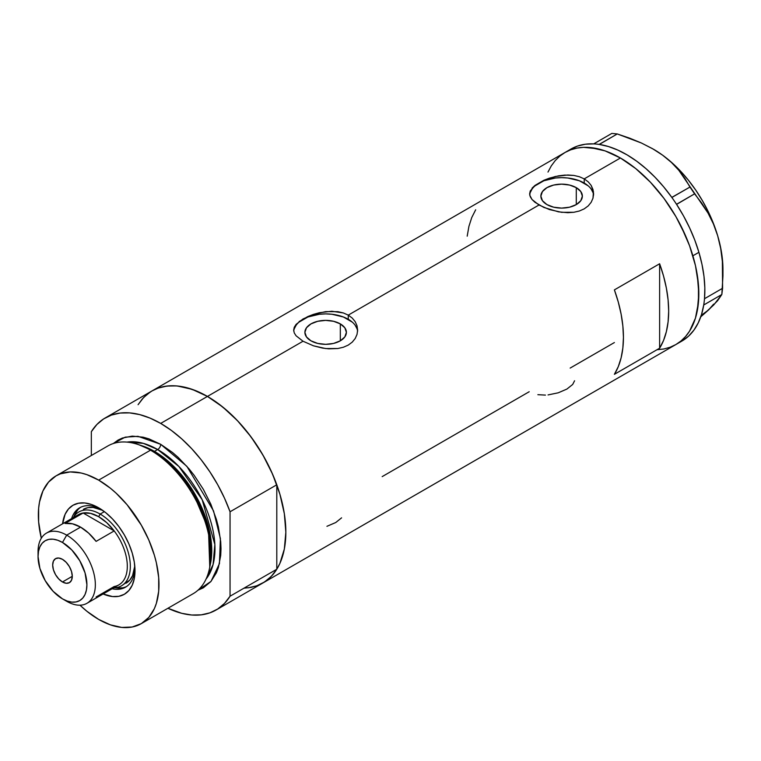 <?xml version="1.0" encoding="UTF-8"?>
<svg xmlns="http://www.w3.org/2000/svg" width="761" height="761" viewBox="0 0 761 761"><rect width="100%" height="100%" fill="white"/><g stroke="black" fill="none" stroke-linecap="round" stroke-linejoin="round"><path stroke-width="1.14" d="M340.319 323.891L340.319 340.823L333.584 343.42L325.651 344.333L317.708 343.42L310.973 340.823A20.747 11.976 180 0 1 304.895 332.357A20.747 11.976 180 0 1 317.708 321.294A20.747 11.976 180 0 1 340.319 323.891L344.819 327.772L346.398 332.357L344.819 336.942L340.319 340.823L340.319 323.891A20.747 11.976 180 0 1 346.398 332.357A20.747 11.976 180 0 1 333.584 343.42A20.747 11.976 180 0 1 310.973 340.823L306.474 336.942L304.895 332.357L306.474 327.772L310.973 323.891L317.708 321.294L325.651 320.381L333.584 321.294L340.319 323.891M576.286 187.653L576.286 204.595L569.551 207.192L561.618 208.105L553.675 207.192L546.95 204.595A20.747 11.976 180 0 1 540.871 196.119A20.747 11.976 180 0 1 553.675 185.056A20.747 11.976 180 0 1 576.286 187.653L580.786 191.534L582.365 196.119L580.786 200.704L576.286 204.595L576.286 187.653A20.747 11.976 180 0 1 582.365 196.119A20.747 11.976 180 0 1 569.551 207.192A20.747 11.976 180 0 1 546.95 204.595L542.45 200.704L540.871 196.119L542.45 191.534L546.95 187.653L553.675 185.056L561.618 184.143L569.551 185.056L576.286 187.653M532.053 188.167L535.021 185.389L543.887 180.271L555.406 176.466L567.82 175.001L573.823 175.43L579.359 176.723L584.229 178.883L620.424 157.993L635.72 168.561L650.427 182.212L663.982 198.402L675.863 216.524L681.028 226.084L689.571 245.774L695.449 265.56L697.323 275.263L698.826 293.794L697.323 310.593L695.449 318.127L689.571 331.13L685.613 336.467L681.028 340.957L675.863 344.552A110.878 64.019 -120 0 0 692.852 255.706A110.878 64.019 -120 0 0 620.424 157.993L584.229 178.883L588.234 181.85L591.183 185.446L592.99 189.537L593.599 193.836L592.99 198.174L591.183 202.264L588.234 205.889L584.22 208.856L579.368 211.006L573.813 212.281L561.628 212.319L549.423 209.57L538.997 205.004L532.044 199.534L529.78 195.263L530.246 190.992L535.021 185.389L543.887 180.271L549.423 178.141L558.488 175.848L564.738 175.097L573.823 175.43L579.359 176.723L584.229 178.883L584.229 183.068A31.981 18.464 0 0 0 550.403 178.825A31.981 18.464 0 0 0 529.704 194.854M529.627 193.846L530.246 190.992M299.044 321.618L307.91 316.509L313.446 314.379L325.651 311.62L337.855 311.668L343.392 312.961L348.262 315.121L538.997 205.004L348.262 315.121L352.267 318.088L355.206 321.684L357.023 325.775L357.632 330.074L357.023 334.402L355.206 338.502L352.257 342.117L348.253 345.094L343.401 347.235L337.846 348.519L325.66 348.548L313.456 345.808L303.03 341.232L296.067 335.772L294.269 332.938L293.66 330.074L294.269 327.23L296.086 324.405L303.03 318.964L313.446 314.379L319.43 312.704L331.844 311.239L343.392 312.961L348.262 315.121L348.262 319.297A31.981 18.464 0 0 0 314.426 315.064A31.981 18.464 0 0 0 293.736 331.092M357.584 331.33A31.981 18.464 0 0 0 348.262 319.297L348.262 315.121L352.267 318.088L355.206 321.684L357.023 325.775L357.632 330.084L357.023 334.402L355.206 338.502L352.257 342.117L348.253 345.094L343.401 347.235L337.846 348.519L328.762 348.833L322.54 348.091L313.456 345.808L303.03 341.232L207.439 396.424L303.03 341.232L296.067 335.772L294.269 332.938L293.66 330.074L294.269 327.23M150.421 391.896L143.658 397.48L138.074 404.7L142.24 399.03L146.825 394.54L151.991 390.935A110.878 64.019 60 0 1 207.439 396.424A110.878 64.019 60 0 1 279.877 494.136A110.878 64.019 60 0 1 262.878 582.993L257.18 585.666L250.997 587.387L244.395 588.148M659.625 348.205L614.393 374.317A110.878 64.019 -120 0 0 614.393 289.884L659.625 263.763A110.878 64.019 60 0 1 659.625 348.205L614.393 374.317L618.303 366.574L621.138 357.746L622.859 347.939L623.44 337.323L622.859 326.031L621.138 314.245L618.303 302.136L614.393 289.884L659.625 263.763L659.625 348.205L659.625 263.763L663.535 276.024L666.37 288.134L668.091 299.92L668.672 311.201L668.091 321.827L666.37 331.625L663.535 340.462L659.625 348.205M529.199 391.734L382.174 476.614M614.393 342.545L570.16 368.077M620.424 157.993A110.878 64.019 -120 0 0 564.976 152.504L570.683 149.831L576.857 148.1L583.459 147.349L590.412 147.558L605.128 150.906L620.424 157.993M593.551 195.092A31.981 18.464 0 0 0 584.229 183.068L584.229 178.883L588.234 181.85L591.183 185.446L593.447 191.667L592.99 198.174L591.183 202.264L588.234 205.889L584.22 208.856L579.368 211.006L573.813 212.281L567.83 212.7L558.507 211.853L543.868 207.449L535.002 202.331L532.044 199.534L530.236 196.699L529.627 193.836M547.987 172.062L551.268 165.927L555.226 160.59L559.811 156.1L564.976 152.504L151.991 390.935L157.698 388.262L163.872 386.54L170.474 385.779L177.427 385.998L192.143 389.337L207.439 396.424L222.735 407.002L237.442 420.643L250.997 436.833L262.878 454.954L272.628 474.303L279.877 494.136L284.338 513.694L285.841 532.234L284.338 549.023L279.877 563.435L276.585 569.561L272.628 574.897L268.043 579.387L262.878 582.993A110.878 64.019 -120 0 0 276.795 569.228L230.05 596.215A110.878 64.019 60 0 1 216.134 609.98A110.878 64.019 60 0 1 167.915 608.267L181.717 613.309L191.743 615.012L201.199 614.85L209.903 612.843L217.713 609.009L224.466 603.435L230.05 596.215L230.05 511.773L276.795 484.786A110.878 64.019 -120 0 0 207.439 396.424A110.878 64.019 -120 0 0 151.991 390.935L105.256 417.922A110.878 64.019 60 0 1 160.695 423.411L207.439 396.424L160.695 423.411A110.878 64.019 60 0 1 230.05 511.773L224.466 498.103L217.713 484.719L209.903 471.877L201.199 459.815L191.743 448.743L181.717 438.869L171.301 430.374L160.695 423.411L150.088 418.122L139.672 414.593L129.646 412.89L120.19 413.042L111.487 415.059L103.677 418.883L96.923 424.467L91.339 431.687A110.878 64.019 60 0 1 105.256 417.922M216.134 609.98L681.894 341.071A110.878 64.019 -120 0 0 703.725 304.999A110.878 64.019 -120 0 0 704.049 302.821L704.296 300.804A110.878 64.019 -120 0 0 704.515 298.55A110.878 64.019 -120 0 0 698.912 252.31L692.881 255.791A110.878 64.019 60 0 1 675.863 344.552L670.156 347.225L663.982 348.957L657.38 349.708M475.673 209.789L471.753 217.532L468.919 226.369L467.197 236.167M357.014 328.752L355.197 325.289M352.238 322.103L343.42 317.004L331.891 314.245L325.651 313.893L319.411 314.245L307.872 317.004L299.054 322.103M296.096 325.289L294.279 328.752M592.99 192.523L591.164 189.051M588.215 185.865L579.387 180.766L567.858 178.007L561.618 177.655L555.378 178.007L543.849 180.766L535.021 185.865M532.063 189.051L530.246 192.523M326.935 526.308L335.753 522.522L341.594 517.841M548.044 394.921L558.232 392.809L566.897 389.071L572.681 384.467L574.574 380.776M537.865 394.683L545.437 395.102M682.37 340.795L688.61 336.115L693.937 330.103L698.265 322.835L701.547 314.426L703.725 304.999A110.878 64.019 -120 0 0 704.049 302.821L703.725 304.999L721.828 294.526L713.77 304.914L700.748 316.852L708.577 309.936L702.593 314.35M652.529 148.68L662.707 155.244L671.43 162.454L678.802 170.264L708.025 213.07L713.428 223.953L717.69 235.805A98.083 56.628 -120 0 0 662.707 155.244A98.083 56.628 -120 0 0 653.594 149.289L641.437 143.02L629.632 138.16L617.266 133.946L611.854 133.403L617.266 133.946L599.221 144.362L595.644 144.01L593.808 143.819L611.854 133.403L593.751 143.886A110.878 64.019 -120 0 0 571.007 149.023L564.976 152.504A110.878 64.019 60 0 1 692.881 255.791L698.912 252.31A110.878 64.019 -120 0 0 676.596 204.395A110.878 64.019 -120 0 0 674.978 201.96L676.596 204.395L694.593 193.846L701.652 203.016L708.025 213.07L713.428 223.953L717.69 235.805L720.686 248.466L722.37 261.489L722.598 288.267L704.553 298.692L704.296 300.804A110.878 64.019 -120 0 0 704.515 298.55L704.829 287.763L703.982 276.348L702.003 264.476L698.912 252.31L694.764 240.048L689.599 227.853L683.521 215.905L676.596 204.395A110.878 64.019 -120 0 0 674.978 201.96L673.485 199.763A110.878 64.019 -120 0 0 671.811 197.384L673.485 199.763A110.878 64.019 -120 0 0 671.811 197.384L663.744 186.94L655.126 177.332L646.079 168.733L636.757 161.246L627.273 154.997L617.789 150.06L608.42 146.531L599.326 144.438A110.878 64.019 -120 0 0 597.385 144.181L599.326 144.438L617.266 133.946L641.437 143.02L652.529 148.68L662.707 155.244L671.43 162.454L678.802 170.264L684.948 178.54L689.961 187.044L671.811 197.384A110.878 64.019 -120 0 0 599.326 144.438A110.878 64.019 -120 0 0 597.385 144.181L595.644 144.01A110.878 64.019 -120 0 0 593.751 143.886L595.644 144.01A110.878 64.019 -120 0 0 593.751 143.886L585.371 144.219L577.589 146.036L570.531 149.299M722.95 269.489L722.36 258.702L720.6 247.411L717.69 235.805L720.686 248.466L722.37 261.489L722.95 275.986L722.95 269.423A98.083 56.628 -120 0 0 717.69 235.805L713.685 224.095L708.653 212.471L702.679 201.142L695.868 190.288L688.325 180.11L680.191 170.768L671.602 162.435L662.707 155.244L653.585 149.289A98.083 56.628 -120 0 0 653.309 149.127M722.95 275.986L721.828 294.526L717.566 300.747L708.577 309.936L713.628 304.143M675.816 344.581L680.981 340.995L685.575 336.514L689.533 331.178L692.833 325.052L695.43 318.193L698.436 302.526L698.455 284.785L695.468 265.656L689.599 245.86L685.651 235.958L675.911 216.609L664.039 198.478L650.493 182.279L635.787 168.619L620.491 158.031L605.195 150.925L597.727 148.766L583.525 147.339L576.924 148.091L570.731 149.803L565.033 152.476L559.858 156.062L555.264 160.542L551.306 165.879M694.593 193.846L676.558 204.262L671.915 197.46L689.961 187.044L694.593 193.846M721.828 294.526L703.782 304.942L704.553 298.692L722.598 288.267L721.828 294.526M100.68 509.033A45.841 26.473 -120 0 0 71.601 518.602A45.841 26.473 60 0 1 79.658 507.796A45.841 26.473 60 0 1 100.68 509.033M98.664 507.806L105.75 512.705L112.571 519.021L118.849 526.526L124.357 534.926L128.875 543.896L132.233 553.085L134.307 562.151L135.001 570.74L134.307 578.522L132.233 585.199L128.875 590.517L124.357 594.265L118.849 596.31L112.571 596.557L103.116 593.98A51.387 29.669 60 0 0 135.001 570.74A51.387 29.669 60 0 0 98.664 507.806L98.664 507.806A51.387 29.669 60 0 0 62.602 523.806L65.094 514.322L68.452 509.004L72.97 505.256L78.478 503.221L84.756 502.964L91.577 504.514L98.664 507.806M83.368 509.347A42.645 24.618 60 0 1 102.659 510.365L93.156 507.444L87.943 507.654L83.368 509.347M80.742 507.226A45.841 26.473 -120 0 0 74.026 516.443M141.308 623.63L193.17 593.694A85.289 49.246 -120 0 0 206.241 525.347A85.289 49.246 -120 0 0 150.516 450.179A85.289 49.246 60 0 1 209.475 568.534L210.103 565.566A82.607 47.696 -120 0 0 152.999 450.94L150.516 450.179L98.664 480.115A85.289 49.246 60 0 1 154.388 555.283A85.289 49.246 60 0 1 141.308 623.63A85.289 49.246 60 0 1 98.664 619.406A85.289 49.246 60 0 1 79.981 605.195L86.897 611.273L98.664 619.406L110.431 624.857L121.741 627.425L132.167 627.016L141.308 623.63L148.814 617.409L154.388 608.581L156.376 603.302L158.688 591.24L158.688 577.589L156.376 562.864L154.388 555.283L148.814 540.025L141.308 525.138L127.097 504.762L116.167 493.223L110.431 488.248L98.664 480.115L150.516 450.179A85.289 49.246 -120 0 0 107.872 445.956L56.019 475.891A85.289 49.246 60 0 1 98.664 480.115L86.897 474.664L81.151 473.009L70.231 471.925L60.404 473.837L56.019 475.891L48.514 482.122L42.939 490.94L39.515 502.022L38.64 508.281L38.64 521.932L41.313 538.227A85.289 49.246 60 0 1 56.019 475.891M154.454 451.397L172.519 465.199L192.952 490.788L208.733 527.706L210.274 564.691A81.027 46.782 60 0 0 154.454 451.397L157.679 449.532L178.94 466.531L202.179 499.711L214.859 544.505L213.08 564.538L206.031 579.102A81.027 46.782 -120 0 0 207.896 512.838A81.027 46.782 -120 0 0 157.679 449.532A4.262 2.464 120 0 0 160.695 444.31L148.928 438.85L143.182 437.195L132.262 436.12L122.435 438.022L118.05 440.086L113.265 443.549L125.232 437.147L137.979 436.319L160.695 444.31A4.262 2.464 -60 0 1 157.679 449.532L154.454 451.397A81.027 46.782 60 0 0 141.546 445.642L154.454 451.397A2.131 1.227 -60 0 1 154.045 451.558M209.77 567.021L208.466 529.295L192.428 491.397L171.51 465.104L152.999 450.94L139.273 444.909M157.679 449.532L143.353 443.359L126.944 442.112A81.027 46.782 -120 0 1 157.679 449.532M91.339 431.687L91.339 455.506L91.339 431.687M160.695 444.31L172.462 452.434L178.198 457.409L189.128 468.947L194.198 475.387L203.339 489.323L210.845 504.21L216.419 519.468L218.407 527.05L220.719 541.775L221.004 548.767L220.719 555.425L218.407 567.487L216.419 572.767L210.845 581.594L203.339 587.815L197.946 590.222L211.025 581.375L219.444 563.625L220.395 538.56L213.537 510.888L186.854 466.303L160.695 444.31M247.934 587.863L256.647 585.856L264.457 582.022L271.211 576.448L276.795 569.228L276.795 484.786L271.211 471.116L264.457 457.742L256.647 444.89L247.934 432.828L238.478 421.756L228.452 411.882L218.046 403.387L207.439 396.424L196.823 391.135L186.416 387.606L176.39 385.903L166.935 386.055L158.221 388.072L151.915 390.983M230.05 511.773L276.795 484.786L276.795 569.228L230.05 596.215L230.05 511.773M137.817 444.405A85.289 49.246 60 0 1 150.516 450.179L152.999 450.94A82.607 47.696 -120 0 0 140.69 445.356L137.817 444.405M115.196 587.758A45.841 26.473 -120 0 0 126.535 586.55M134.944 568.381A45.841 26.473 60 0 1 125.508 587.197A45.841 26.473 60 0 1 112.114 588.776A45.841 26.473 -120 0 0 134.944 568.381M117.099 588.025L122.702 587.806M77.736 509.918L74.749 514.664M126.022 583.211A42.645 24.618 60 0 0 134.783 566.003L132.557 575.687L129.77 580.101L121.494 585.827A42.645 24.618 60 0 1 113.769 587.825A42.645 24.618 -120 0 0 129.503 557.756A42.645 24.618 -120 0 0 100.167 514.075L98.664 516.681A40.514 23.391 60 0 1 114.198 530.931L96.105 541.375A40.514 23.391 -120 0 0 80.571 527.126L66.702 535.135L62.478 542.45A34.54 19.948 60 0 1 86.906 584.752A34.54 19.948 60 0 1 62.478 598.859L66.702 601.295A40.514 23.391 -120 0 0 95.344 584.752A40.514 23.391 -120 0 0 66.702 535.135A40.514 23.391 60 0 1 93.165 570.836A40.514 23.391 60 0 1 86.954 603.302A40.514 23.391 60 0 1 66.702 601.295L62.478 598.859L67.244 601.066L71.819 602.113L76.043 601.941L79.753 600.572L82.787 598.051L85.042 594.474L86.431 589.984L86.906 584.752L85.042 572.89L79.753 560.686L71.819 549.994L62.478 542.45L57.712 540.243L53.127 539.197L48.904 539.368L45.203 540.738L42.169 543.259L39.905 546.836L38.516 551.316L38.05 556.548L39.905 568.419L45.203 580.624L53.127 591.316L62.478 598.859A34.54 19.948 60 0 1 38.05 556.548A34.54 19.948 60 0 1 62.478 542.45L66.702 535.135L80.571 527.126A40.514 23.391 -120 0 0 65.037 523.444L83.13 513L114.198 530.931A40.514 23.391 60 0 1 114.198 586.522L96.105 596.976M62.478 581.975A13.86 8 60 0 1 53.422 569.761A13.86 8 60 0 1 55.543 558.65A13.86 8 60 0 1 62.478 559.335L66.226 562.36L69.403 566.65L71.534 571.549L72.276 576.315L62.478 581.975L58.73 578.94L55.543 574.66L53.422 569.761L52.68 564.995L53.422 561.095L55.543 558.65L58.73 558.032L62.478 559.335A13.86 8 60 0 1 71.534 571.549A13.86 8 60 0 1 69.403 582.66L66.226 583.278L62.478 581.975L72.276 576.315L71.534 580.215L69.403 582.66A13.86 8 60 0 1 62.478 581.975M86.954 603.302L118.916 584.848A40.514 23.391 -120 0 0 114.198 530.931L106.759 522.702L98.664 516.681L90.569 513.352L83.13 513A40.514 23.391 60 0 1 98.664 516.681L100.167 514.075A42.645 24.618 60 0 1 128.029 551.649A42.645 24.618 60 0 1 121.494 585.827M104.39 511.63L100.167 514.075L104.39 511.63M73.256 517.651A42.645 24.618 60 0 1 78.849 511.963A42.645 24.618 60 0 1 100.167 514.075A42.645 24.618 -120 0 0 73.256 517.651M74.588 517.927A40.514 23.391 60 0 1 83.13 513A40.514 23.391 -120 0 0 78.402 514.674L46.44 533.128A40.514 23.391 60 0 1 66.702 535.135A40.514 23.391 -120 0 0 38.05 551.677L38.05 556.548M38.136 554.255A40.514 23.391 60 0 1 46.44 533.128M114.198 530.931L96.105 541.375L88.666 533.147L80.571 527.126L72.476 523.806L65.037 523.444L83.13 513L114.198 530.931"/></g></svg>
